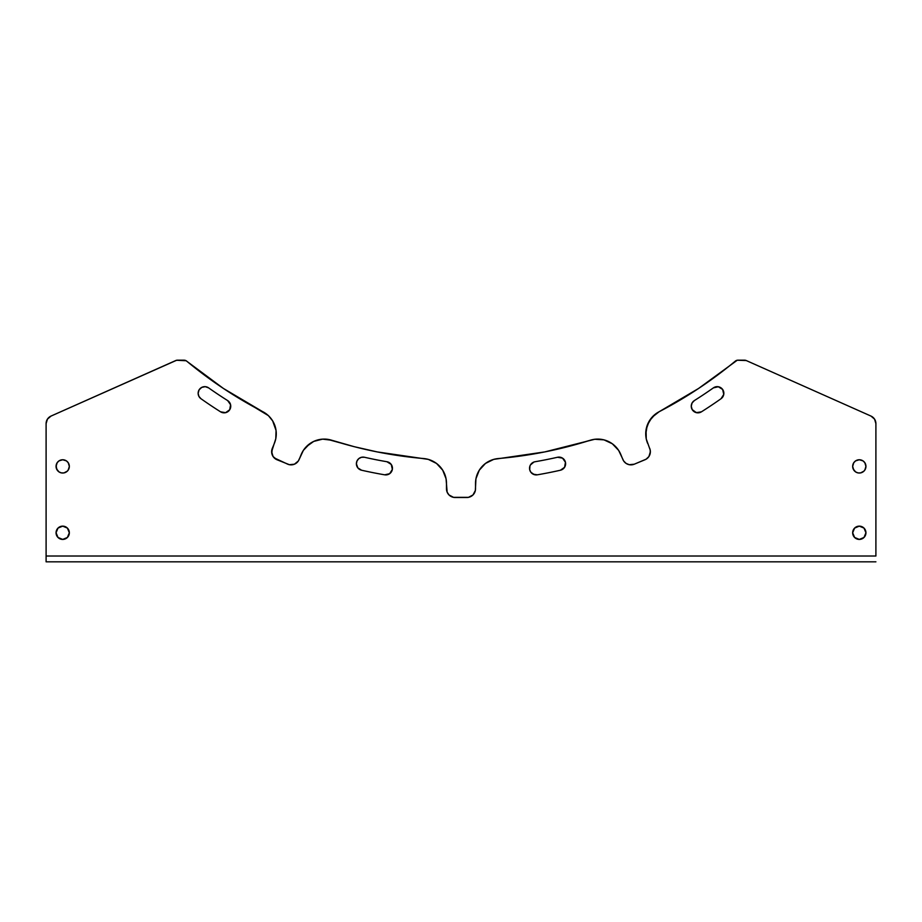 <?xml version="1.0" encoding="UTF-8"?>
<svg xmlns="http://www.w3.org/2000/svg" width="922" height="922" viewBox="0 0 922 922"><rect width="100%" height="100%" fill="white"/><g stroke="black" fill="none" stroke-linecap="round" stroke-linejoin="round"><path stroke-width="1.38" d="M276.277 433.859A24.894 24.894 0 0 0 276.277 433.813A24.894 24.894 0 0 1 274.376 443.344A24.894 24.894 0 0 0 274.399 443.309M198.898 396.356A6.638 6.638 0 0 0 200.938 398.707A6.638 6.638 0 0 1 201.734 387.401A6.638 6.638 0 0 1 208.614 387.874A6.638 6.638 0 0 0 198.138 393.291L199.106 389.845L201.734 387.401L205.237 386.664L208.614 387.874A437.305 437.305 0 0 0 227.653 400.586L230.581 404.735L229.716 409.748L225.567 412.676L220.565 411.823A450.581 450.581 0 0 1 200.95 398.707L198.887 396.345L198.138 393.291A6.638 6.638 0 0 0 198.875 396.322L198.334 394.858M361.562 470.22A450.581 450.581 0 0 0 384.693 474.818A6.638 6.638 0 0 0 385.995 474.911L384.693 474.818A450.581 450.581 0 0 1 361.562 470.22A6.638 6.638 0 0 1 356.388 463.743A6.638 6.638 0 0 1 364.49 457.266A6.638 6.638 0 0 0 356.388 463.743L357.045 460.873L358.877 458.557L361.539 457.277L364.49 457.266A437.305 437.305 0 0 0 386.94 461.738L391.239 464.446L392.357 469.402L389.649 473.701L384.693 474.818A450.581 450.581 0 0 1 361.562 470.22L357.84 467.892L356.388 463.743A6.638 6.638 0 0 0 356.745 465.921M691.258 406.199A6.638 6.638 0 0 1 694.347 400.586A6.638 6.638 0 0 0 691.258 406.199L692.076 402.995L694.347 400.586A437.305 437.305 0 0 0 713.386 387.874L718.342 386.744L722.641 389.464L723.758 394.42L721.05 398.707A450.581 450.581 0 0 1 701.435 411.823L698.092 412.837L694.692 412.019L692.18 409.575L691.258 406.199A6.638 6.638 0 0 0 692.18 409.575L691.258 406.199A6.638 6.638 0 0 0 701.435 411.823L696.329 412.653L692.18 409.575A6.638 6.638 0 0 0 701.435 411.823A450.581 450.581 0 0 0 721.05 398.707A6.638 6.638 0 0 0 722.825 396.852M529.701 469.713L529.539 468.284A6.638 6.638 0 0 1 535.06 461.738A6.638 6.638 0 0 0 533.953 462.026L535.06 461.738A437.305 437.305 0 0 0 557.51 457.266L562.524 458.13L565.451 462.279L564.587 467.293L560.438 470.22A450.581 450.581 0 0 1 537.307 474.818L534.437 474.692L530.911 472.318L529.701 469.713L529.943 466.002A6.638 6.638 0 0 0 529.539 468.249L529.643 467.12M533.919 462.037A6.638 6.638 0 0 0 530.45 464.93M529.943 466.002L530.438 464.953A6.638 6.638 0 0 0 529.954 465.99M68.839 468.918A6.638 6.638 0 0 0 69.334 466.394A6.638 6.638 0 0 1 62.696 473.032A6.638 6.638 0 0 1 56.058 466.394A6.638 6.638 0 0 0 56.553 468.918M58.005 471.096A6.638 6.638 0 0 0 61.405 472.905L59.008 471.914L56.565 468.929A6.638 6.638 0 0 0 57.994 471.084M63.987 472.905A6.638 6.638 0 0 0 67.387 471.096L63.987 472.905L61.405 472.905L63.987 472.905M67.398 471.084A6.638 6.638 0 0 0 68.827 468.952L67.387 471.084M67.398 537.468A6.638 6.638 0 0 0 69.334 532.778A6.638 6.638 0 0 1 62.696 539.416A6.638 6.638 0 0 1 56.058 532.778A6.638 6.638 0 0 0 57.994 537.468M58.005 537.48A6.638 6.638 0 0 0 67.387 537.48L62.696 539.416L58.005 537.468L56.058 532.778L58.005 528.087L62.696 526.139L67.387 528.087L69.334 532.778L67.387 537.468M865.447 468.918A6.638 6.638 0 0 0 865.942 466.394A6.638 6.638 0 0 1 859.304 473.032A6.638 6.638 0 0 1 852.666 466.394A6.638 6.638 0 0 0 853.161 468.918M854.613 471.096A6.638 6.638 0 0 0 858.013 472.905L855.616 471.914L853.173 468.929A6.638 6.638 0 0 0 854.602 471.084M860.595 472.905A6.638 6.638 0 0 0 863.995 471.096L860.595 472.905L858.013 472.905L860.595 472.905M864.006 471.084A6.638 6.638 0 0 0 865.435 468.952L863.995 471.084M864.006 537.468A6.638 6.638 0 0 0 865.942 532.778A6.638 6.638 0 0 1 859.304 539.416A6.638 6.638 0 0 1 852.666 532.778A6.638 6.638 0 0 0 854.602 537.468M854.613 537.48A6.638 6.638 0 0 0 863.995 537.48L859.304 539.416L854.613 537.468L852.666 532.778L854.613 528.087L859.304 526.139L863.995 528.087L865.942 532.778L863.995 537.468M650.367 451.688A8.713 8.713 0 0 0 649.699 448.369A8.713 8.713 0 0 1 650.367 451.711L648.904 456.551L646.138 459.179L634.255 464.204L629.219 464.7L626.084 463.397L623.675 461L618.639 450.374L612.289 443.747L603.968 439.863L594.805 439.264L544.775 451.918L493.719 459.375L485.479 463.432L479.279 470.197L475.948 478.76L475.349 490.492L472.974 494.964L468.503 497.338L453.497 497.338L449.026 494.964L447.147 492.129L446.052 478.76L442.721 470.197L436.521 463.432L428.281 459.375L377.225 451.918L354.302 446.709L331.713 440.243L322.596 439.137L313.699 441.419L306.231 446.767L303.361 450.374L298.325 461L294.418 464.204L289.381 464.7L277.015 459.755L273.096 456.551L271.633 451.711L275.793 438.676L276.047 430.436L272.658 420.893L268.394 415.638L223.424 388.462L186.094 360.733L176.586 360.272L51.021 416.076L47.437 419.13L46.1 423.659L46.1 556.012L46.1 423.659A8.298 8.298 0 0 1 51.021 416.076L49.004 417.343M875.9 556.012L875.9 423.659L875.9 556.012L46.1 556.012L875.9 556.012L875.9 423.659L874.563 419.13L870.979 416.076L746.244 360.537L737.243 360.237L698.576 388.462L659.138 411.731L651.912 417.401L647.232 425.296L645.734 434.354L646.253 438.941L650.194 450.005L650.275 452.99M530.438 464.953L533.93 462.037M57.176 470.082L56.058 466.394L57.176 462.706L59.008 460.873L62.696 459.755L66.384 460.873L68.216 462.706L69.334 466.394L68.216 470.082M853.784 470.082L852.666 466.394L853.784 462.706L855.616 460.873L859.304 459.755L862.992 460.873L864.824 462.706L865.942 466.394L864.824 470.082M655.254 414.232L649.203 421.123L646.057 429.756L646.253 438.941L650.194 450.005M624.77 462.325A8.713 8.713 0 0 0 634.255 464.204A8.713 8.713 0 0 1 622.869 459.49L620.783 454.454L622.869 459.49A8.713 8.713 0 0 0 624.747 462.302L623.675 461M594.817 439.264A24.894 24.894 0 0 0 594.782 439.275L590.287 440.243A24.894 24.894 0 0 1 620.783 454.454L618.639 450.374A24.894 24.894 0 0 0 618.616 450.351M498.595 458.522A429.422 429.422 0 0 0 590.287 440.243L567.698 446.709M590.311 440.243A24.894 24.894 0 0 0 590.287 440.243A429.422 429.422 0 0 1 498.26 458.557L493.719 459.375M489.409 461.023L485.479 463.432L479.279 470.197A24.894 24.894 0 0 1 479.29 470.174M446.651 490.492L446.478 488.798A8.713 8.713 0 0 0 449.014 494.953L447.147 492.129M400.39 455.871L377.225 451.918M354.302 446.709L327.195 439.264A24.894 24.894 0 0 0 327.183 439.264M322.596 439.137L318.032 439.863A24.894 24.894 0 0 0 318.032 439.863M309.711 443.747L303.361 450.374L299.131 459.49A8.713 8.713 0 0 1 287.745 464.204L274.18 457.865M271.806 453.405L272.301 448.369A8.713 8.713 0 0 0 271.633 451.688M275.793 438.676L276.047 430.436L272.658 420.893M270.711 418.127L268.394 415.638M265.767 413.494L223.424 388.462M177.45 360.179L175.756 360.537A4.149 4.149 0 0 1 177.45 360.179L184.043 360.179L177.45 360.179M872.996 417.343L870.979 416.076A8.298 8.298 0 0 1 875.9 423.659L875.554 421.296A8.298 8.298 0 0 0 875.554 421.285M744.55 360.179L737.957 360.179L744.55 360.179A4.149 4.149 0 0 1 746.244 360.537L745.414 360.272A4.149 4.149 0 0 0 745.402 360.272M698.576 388.462L659.138 411.731A429.422 429.422 0 0 0 735.307 361.136A4.149 4.149 0 0 0 735.307 361.136A4.149 4.149 0 0 1 737.957 360.179L737.243 360.237A4.149 4.149 0 0 0 735.894 360.733M224.276 412.837L220.565 411.823A450.581 450.581 0 0 1 200.95 398.707L199.774 397.647M201.734 387.401L203.428 386.791M207.012 387.033L208.614 387.874A437.305 437.305 0 0 0 227.653 400.586L228.679 401.393M230.166 403.502L230.742 406.026M391.885 465.575L392.288 466.809A6.638 6.638 0 0 0 386.94 461.738L391.239 464.446M392.449 468.111L392.357 469.402A6.638 6.638 0 0 0 392.288 466.82M392.011 470.658L391.435 471.822M385.995 474.911A6.638 6.638 0 0 0 389.649 473.701L387.286 474.749M359.499 469.367L358.6 468.699A6.638 6.638 0 0 0 359.499 469.367M714.504 387.228A6.638 6.638 0 0 0 713.386 387.874L715.76 386.814M714.538 387.217A6.638 6.638 0 0 1 719.598 387.09L721.788 388.473M723.758 394.42L723.413 395.665A6.638 6.638 0 0 0 723.758 394.432M723.413 395.676A6.638 6.638 0 0 1 722.848 396.817L722.03 397.866M558.801 457.105L560.103 457.208M562.524 458.13L564.402 459.917A6.638 6.638 0 0 0 563.561 458.937M565.612 463.57L565.52 464.872A6.638 6.638 0 0 0 565.612 463.593M531.913 473.366A6.638 6.638 0 0 0 537.307 474.818L533.1 474.162M531.107 463.997L532.881 462.521M56.565 468.929L56.184 465.103A6.638 6.638 0 0 0 56.058 466.394A6.638 6.638 0 0 1 62.696 459.755A6.638 6.638 0 0 1 69.334 466.394L69.208 467.685M63.987 459.882A6.638 6.638 0 0 1 67.375 461.692L68.216 462.706M69.208 465.103L69.334 466.394A6.638 6.638 0 0 0 67.398 461.715M60.161 472.525L59.008 471.914M57.994 528.099A6.638 6.638 0 0 0 56.058 532.778L56.565 530.242M63.998 526.266A6.638 6.638 0 0 1 67.375 528.076L68.827 530.242M69.208 531.487L69.334 532.778A6.638 6.638 0 0 0 67.398 528.099M63.987 539.289L61.405 539.289M57.176 536.466L56.565 535.313M853.173 468.929L852.666 466.394A6.638 6.638 0 0 1 859.304 459.755A6.638 6.638 0 0 1 865.942 466.394A6.638 6.638 0 0 0 865.816 465.114L865.816 467.685M856.769 472.525L855.616 471.914M852.666 466.394L852.792 465.103A6.638 6.638 0 0 0 852.666 466.394M860.595 459.882A6.638 6.638 0 0 1 863.983 461.692L864.824 462.706M860.595 539.289L858.013 539.289M853.784 536.466L853.173 535.313M854.602 528.099A6.638 6.638 0 0 0 852.666 532.778L853.173 530.242M860.606 526.266A6.638 6.638 0 0 1 863.983 528.076L865.435 530.242M865.816 531.487L865.942 532.778A6.638 6.638 0 0 0 864.006 528.099M51.021 416.076A8.298 8.298 0 0 0 51.01 416.076L175.756 360.537M276.277 433.755A24.894 24.894 0 0 1 276.277 433.813A24.894 24.894 0 0 0 262.862 411.731A24.894 24.894 0 0 0 262.862 411.731A429.422 429.422 0 0 1 186.693 361.136A4.149 4.149 0 0 0 186.682 361.136A4.149 4.149 0 0 0 184.043 360.179M274.376 443.344L272.301 448.369A8.713 8.713 0 0 0 277.015 459.755A8.713 8.713 0 0 1 273.108 456.563M271.633 451.734A8.713 8.713 0 0 0 272.29 455.019M272.301 455.065A8.713 8.713 0 0 0 273.085 456.528M287.756 464.204A8.713 8.713 0 0 0 299.131 459.49L301.217 454.454A24.894 24.894 0 0 1 331.713 440.243A429.422 429.422 0 0 0 423.405 458.522M442.71 470.174A24.894 24.894 0 0 1 446.478 483.347L446.478 488.798L446.478 483.347A24.894 24.894 0 0 0 423.74 458.557A429.422 429.422 0 0 1 331.713 440.243A24.894 24.894 0 0 0 331.69 440.243M453.509 497.35A8.713 8.713 0 0 0 455.191 497.511A8.713 8.713 0 0 1 446.478 488.798M449.037 494.976A8.713 8.713 0 0 0 450.328 496.036M450.374 496.059A8.713 8.713 0 0 0 453.474 497.338M455.191 497.511L466.809 497.511A8.713 8.713 0 0 0 468.491 497.35M472.986 494.953A8.713 8.713 0 0 0 475.522 488.798A8.713 8.713 0 0 1 466.809 497.511M468.526 497.338A8.713 8.713 0 0 0 471.626 496.059M471.672 496.036A8.713 8.713 0 0 0 472.963 494.976M475.522 488.798L475.522 483.347A24.894 24.894 0 0 1 498.26 458.557M634.255 464.204L644.985 459.755A8.713 8.713 0 0 0 646.115 459.191M646.149 459.168A8.713 8.713 0 0 0 648.097 457.577M648.131 457.543A8.713 8.713 0 0 0 648.881 456.574M648.915 456.528A8.713 8.713 0 0 0 649.987 454.235M650.367 451.711A8.713 8.713 0 0 1 644.985 459.755M746.244 360.537A4.149 4.149 0 0 0 746.232 360.537L870.979 416.076M46.1 556.012L46.1 561.821L875.9 561.821L46.1 561.821L46.1 556.012M852.666 532.778A6.638 6.638 0 0 1 859.304 526.139A6.638 6.638 0 0 1 865.942 532.778M860.595 526.266A6.638 6.638 0 0 0 858.013 526.266M858.002 526.266A6.638 6.638 0 0 0 854.625 528.076M865.816 465.08A6.638 6.638 0 0 0 864.006 461.715M858.013 459.882A6.638 6.638 0 0 0 854.625 461.692M854.602 461.715A6.638 6.638 0 0 0 852.792 465.08M56.058 532.778A6.638 6.638 0 0 1 62.696 526.139A6.638 6.638 0 0 1 69.334 532.778M63.987 526.266A6.638 6.638 0 0 0 61.405 526.266M61.394 526.266A6.638 6.638 0 0 0 58.017 528.076M61.405 459.882A6.638 6.638 0 0 0 58.017 461.692M57.994 461.715A6.638 6.638 0 0 0 56.184 465.08M561.348 457.543A6.638 6.638 0 0 0 557.51 457.266A6.638 6.638 0 0 1 565.451 462.279A6.638 6.638 0 0 1 560.438 470.22A6.638 6.638 0 0 0 565.52 464.884M565.612 463.547A6.638 6.638 0 0 0 565.451 462.302M565.451 462.268A6.638 6.638 0 0 0 565.048 461.058M565.036 461.023A6.638 6.638 0 0 0 564.402 459.917M563.538 458.925A6.638 6.638 0 0 0 561.371 457.554M557.51 457.266A437.305 437.305 0 0 1 535.06 461.738M537.307 474.818A450.581 450.581 0 0 0 560.438 470.22A450.581 450.581 0 0 1 537.307 474.818A6.638 6.638 0 0 1 529.539 468.284M529.539 468.295A6.638 6.638 0 0 0 530.899 472.295M530.922 472.329A6.638 6.638 0 0 0 531.89 473.343M694.347 400.586A437.305 437.305 0 0 0 713.386 387.874A6.638 6.638 0 0 1 722.641 389.464A6.638 6.638 0 0 1 721.05 398.707A450.581 450.581 0 0 1 701.435 411.823M723.758 394.409A6.638 6.638 0 0 0 723.701 391.838M723.689 391.804A6.638 6.638 0 0 0 723.297 390.605M723.274 390.571A6.638 6.638 0 0 0 722.652 389.464M722.629 389.453A6.638 6.638 0 0 0 721.799 388.485M356.768 465.967A6.638 6.638 0 0 0 357.828 467.88M357.851 467.903A6.638 6.638 0 0 0 358.6 468.699M364.49 457.266A437.305 437.305 0 0 0 386.94 461.738A6.638 6.638 0 0 1 392.357 469.402A6.638 6.638 0 0 1 384.693 474.818M200.95 398.707A450.581 450.581 0 0 0 220.565 411.823A6.638 6.638 0 0 0 229.716 409.748A6.638 6.638 0 0 0 227.653 400.586A437.305 437.305 0 0 1 208.614 387.874M222.986 412.745A6.638 6.638 0 0 0 225.556 412.687M225.59 412.676A6.638 6.638 0 0 0 230.293 408.607M230.316 408.561A6.638 6.638 0 0 0 230.65 407.351M230.65 407.305A6.638 6.638 0 0 0 229.543 402.384M229.52 402.361A6.638 6.638 0 0 0 227.653 400.597M186.106 360.733A4.149 4.149 0 0 0 184.746 360.237M647.624 443.344A24.894 24.894 0 0 1 659.138 411.731A24.894 24.894 0 0 0 651.877 417.424"/></g></svg>

